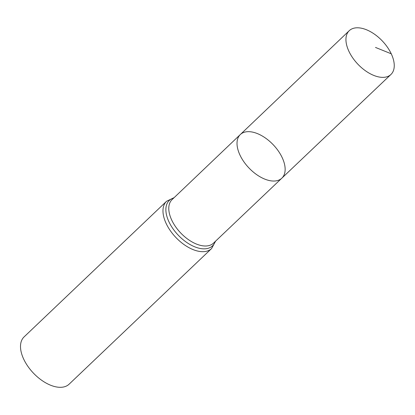 <?xml version="1.0" encoding="UTF-8"?>
<svg xmlns="http://www.w3.org/2000/svg" width="415" height="415" viewBox="0 0 415 415"><rect width="100%" height="100%" fill="white"/><g stroke="black" fill="none" stroke-linecap="round" stroke-linejoin="round"><path stroke-width="0.62" d="M282.164 157.576A30.119 16.797 46.4 0 0 261.398 135.508A30.119 16.797 46.4 0 0 240.311 134.548A30.119 16.797 46.4 0 0 248.917 167.935A30.119 16.797 46.4 0 0 281.842 178.17A30.119 16.797 46.4 0 0 282.164 157.576M211.567 248.564A32.645 18.208 46.4 0 1 175.872 237.473A32.645 18.208 46.4 0 1 166.55 201.275L24.086 336.902A32.645 18.208 46.4 0 0 33.402 373.101A32.645 18.208 46.4 0 0 69.103 384.191L211.567 248.564L215.608 241.131M281.842 178.17L213.502 243.133A30.046 16.756 46.4 0 1 180.655 232.924A30.046 16.756 46.4 0 1 172.069 199.61L240.311 134.548A30.119 16.797 46.4 0 0 248.917 167.935A30.119 16.797 46.4 0 0 281.842 178.17L390.935 74.477A30.228 16.859 46.4 0 0 391.257 53.8A30.228 16.859 46.4 0 0 370.413 31.649A30.228 16.859 46.4 0 0 349.248 30.684A30.228 16.859 46.4 0 0 348.932 51.351A30.228 16.859 46.4 0 0 369.765 73.497A30.228 16.859 46.4 0 0 390.935 74.477M391.257 53.8L375.497 47.434M173.812 197.95A31.343 17.482 46.4 0 0 178.263 235.201A31.343 17.482 46.4 0 0 215.25 241.473M166.55 201.275L174.17 197.607M240.311 134.548L349.248 30.684"/></g></svg>
